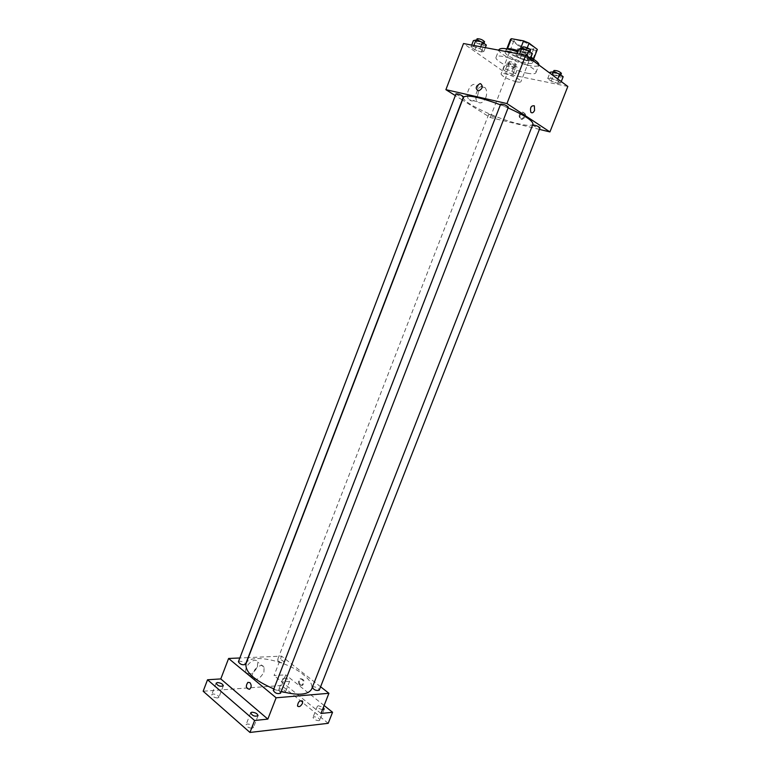 <?xml version="1.0" encoding="UTF-8"?>
<svg xmlns="http://www.w3.org/2000/svg" width="771" height="771" viewBox="0 0 771 771"><rect width="100%" height="100%" fill="white"/><g stroke="black" fill="none" stroke-linecap="round" stroke-linejoin="round"><path stroke-width="0.58" stroke-dasharray="3.85 2.89" d="M516.676 81.832C519.191 82.343 520.608 82.295 520.926 81.697C522.449 79.326 501.507 71.202 501.034 73.987C502.567 76.734 507.781 79.346 516.676 81.832M529.494 48.843C532.038 49.286 533.493 49.161 533.86 48.457C535.546 45.662 514.536 37.519 513.9 40.718C515.317 43.783 520.521 46.491 529.494 48.843M527.248 47.831L525.041 53.517L519.519 51.243L507.405 48.997L506.48 50.057L514.874 56.167L518.796 46.048L510.489 39.369M514.874 56.167L520.252 58.384L532.279 60.687L536.259 50.481L537.281 49.768M536.259 50.481L524.184 48.274L518.796 46.048M525.041 53.517L533.339 59.685L533.522 59.213M520.252 58.384L524.184 48.274M532.279 60.687L533.339 59.685M533.465 59.174L533.609 60.138C532.655 64.311 504.099 53.238 506.2 49.508L506.961 48.901M518.218 50.713C523.548 52.544 527.836 54.596 531.094 56.861M530.294 59.598C523.798 54.51 505.612 49.084 505.217 52.071C503.829 54.384 517.775 61.516 526.651 63.097C530.149 63.742 532.135 63.608 532.616 62.702L530.294 59.598M506.48 50.057L510.441 39.813M519.519 51.243L520.512 48.679M499.001 49.604C497.025 52.997 517.225 63.318 530.13 65.631C535.247 66.595 538.158 66.402 538.862 65.072L538.89 64.995M530.805 57.613L517.775 51.859M527.181 73.187C532.289 74.18 535.18 74.026 535.874 72.744C539.141 67.713 497.016 51.378 496.042 57.285C494.115 60.552 514.324 70.797 527.181 73.187M519.191 55.127L525.957 57.459L529.773 60.273L526.834 60.745L520.146 58.432L516.319 55.628L519.191 55.127L525.957 57.459L529.773 60.273L526.834 60.745L520.146 58.432L516.319 55.628L519.191 55.127L519.596 54.095M473.461 46.491L479.947 48.727L483.851 51.493L481.297 51.994L474.878 49.778L470.956 47.021L473.461 46.491L479.947 48.727L483.851 51.493L481.297 51.994L474.878 49.778L470.956 47.021L473.461 46.491L473.847 45.489M567.832 86.439L507.087 73.987L463.516 43.542M550.648 78.228L557.163 80.492L560.671 83.075L557.674 83.393L551.226 81.157L547.699 78.575L550.648 78.228L557.163 80.492L560.671 83.075L557.674 83.393L551.226 81.157L547.699 78.575L550.648 78.228L552.017 74.729M505.709 69.168L511.963 71.346L515.558 73.891L512.917 74.247L506.73 72.088L503.116 69.554L505.709 69.168L511.963 71.346L515.558 73.891L512.917 74.247L506.73 72.088L503.116 69.554L505.709 69.168L508.099 62.981L514.363 65.159L517.948 67.732L515.298 68.118L509.101 65.969L505.497 63.405L508.099 62.981M463.525 97.233C460.817 101.743 495.994 118.638 518.016 123.668C526.911 125.769 531.884 125.933 532.944 124.16M508.079 107.911L500.408 104.779M539.401 129.383L490.221 117.51L462.436 100.057M462.243 99.941L455.333 95.594M456.018 93.811C456.683 94.775 458.687 95.749 462.031 96.741L463.467 96.761M500.678 104.075C501.304 105.049 503.338 106.041 506.788 107.044L508.407 107.073M532.655 124.912L532.588 124.979C533.166 125.856 535.093 126.772 538.37 127.745L540.028 127.803M490.115 114.484C493.315 115.448 495.223 116.354 495.82 117.221C493.141 117.047 490.751 116.113 488.66 114.436L490.115 114.484M490.221 117.51L507.087 73.987M477.509 95.749C478.887 91.633 478.627 88.308 476.729 85.764C471.9 79.808 463.93 94.467 469.115 99.777C472.209 102.215 475.003 100.876 477.509 95.749M521.437 119.322L522.14 119.38C526.381 116.864 526.805 114.561 523.413 112.489C519.481 114.493 518.825 116.768 521.437 119.322M520.743 118.879L521.447 118.927C525.687 116.402 526.121 114.108 522.728 112.036C518.787 114.041 518.131 116.315 520.743 118.879M485.788 97.628C487.185 93.484 486.935 90.14 485.046 87.586C480.256 81.601 472.238 96.365 477.394 101.695C480.468 104.143 483.272 102.784 485.788 97.628M246.016 663.658C249.168 652.97 285.877 660.227 303.07 674.423C310.067 680.051 312.92 684.937 311.629 689.101M281.251 691.433L273.84 688.917M278.36 661.325C281.097 662.993 283.082 663.388 284.306 662.511C282.678 660.024 280.413 659.147 277.521 659.889L278.36 661.325M273.271 690.402C274.611 689.37 276.741 689.766 279.651 691.597L280.548 693.235M312.255 687.51L312.294 687.327C313.518 686.402 315.522 686.797 318.307 688.532L319.261 690.141M238.393 661.788C239.742 660.814 241.843 661.21 244.686 662.973L245.486 664.429M320.591 686.759L281.579 656.14L248.339 657.605M248.108 657.615L239.858 657.981M328.205 723.314L281.588 685.477L285.723 674.837L274.052 675.569L281.579 656.14M281.588 685.477L203.168 691.23M257.418 666.963L257.63 662.048C255.182 655.986 243.164 666.79 246.18 672.428C249.717 675.531 253.466 673.709 257.418 666.963M320.967 713.483L274.052 675.569M300.545 685.053L302.598 685.313C304.988 681.631 304.41 679.444 300.883 678.75C298.897 680.61 298.782 682.721 300.545 685.053M299.707 685.12L301.75 685.371C304.14 681.689 303.572 679.502 300.035 678.808C298.049 680.677 297.934 682.778 299.707 685.12M249.929 682.624C251.693 685.091 251.568 687.308 249.544 689.284L249.534 689.284M263.894 672.225L264.125 667.3C261.697 661.219 249.65 672.129 252.647 677.767C256.174 680.87 259.923 679.02 263.894 672.225M322.49 709.619C319.319 708.944 317.613 707.836 317.363 706.275L318.384 705.735L323.328 707.47M284.036 678.143C287.275 678.519 289.144 679.569 289.636 681.275C286.773 682.056 284.547 681.188 282.957 678.663L284.036 678.143M324.109 705.504L285.723 674.837M217.586 697.957L218.916 697.283C218.492 695.423 216.535 694.324 213.066 693.996L211.726 694.671C212.15 696.531 214.107 697.63 217.586 697.957M284.383 692.56L285.453 692.021C284.981 690.276 283.111 689.226 279.863 688.869L278.784 689.409C279.266 691.163 281.136 692.213 284.383 692.56M318.857 720.692L319.869 720.133C319.348 718.225 317.411 717.107 314.048 716.77L313.026 717.329C313.537 719.237 315.484 720.355 318.857 720.692M252.184 728.219L253.447 727.525C252.994 725.472 250.96 724.297 247.346 723.988L246.074 724.692C246.527 726.745 248.561 727.92 252.184 728.219M513.785 67.048L515.317 66.961C513.293 65.043 510.894 64.118 508.118 64.166C508.658 65.198 510.556 66.161 513.785 67.048M511.963 71.346L514.363 65.159M515.558 73.891L517.948 67.732M512.917 74.247L515.298 68.118M506.73 72.088L509.101 65.969M503.116 69.554L505.497 63.405M514.739 64.591L516.271 64.494C514.257 62.576 511.857 61.641 509.072 61.699C509.612 62.74 511.501 63.704 514.739 64.591M486.328 45.055L483.745 45.605L477.326 43.388L473.413 40.603M482.106 44.439L483.6 44.313C481.518 42.26 479.022 41.268 476.121 41.345C476.719 42.492 478.714 43.523 482.106 44.439M479.947 48.727L480.699 46.78M483.851 51.493L485.325 47.648M481.297 51.994L483.745 45.605M474.878 49.778L477.326 43.388M470.956 47.021L471.698 45.084M477.104 38.772C477.702 39.928 479.697 40.959 483.099 41.865L484.593 41.74M563.167 76.715L560.16 77.061L553.703 74.826L550.186 72.223M558.686 75.972L560.411 75.876C558.329 73.881 555.843 72.937 552.932 73.043C553.443 74.093 555.361 75.076 558.686 75.972M557.163 80.492L557.761 78.979M560.671 83.075L561.259 81.572M557.674 83.393L560.16 77.061M551.226 81.157L553.703 74.826M547.699 78.575L549.839 73.11M553.935 70.498C554.436 71.558 556.354 72.532 559.688 73.428L561.413 73.332M532.356 53.613L529.407 54.124L522.709 51.821L518.893 48.987M527.807 52.939L529.504 52.794C530.14 51.734 521.986 48.573 521.736 49.797C522.285 50.963 524.319 52.014 527.807 52.939M525.957 57.459L526.574 55.878M529.773 60.273L530.381 58.692M526.834 60.745L529.407 54.124M520.146 58.432L522.709 51.821M516.319 55.628L517.09 53.623M522.767 47.127C523.316 48.313 525.34 49.363 528.839 50.279L530.535 50.134M513.9 40.718L501.034 73.987M533.86 48.457L520.926 81.697M532.616 62.702L533.609 60.138M505.217 52.071L506.2 49.508M506.518 49.633L506.817 48.872M533.291 60.013L533.59 59.251M535.874 72.744L538.862 65.072M496.042 57.285L498.779 50.182M521.447 118.927L522.14 119.38M522.728 112.036L523.413 112.489M485.046 87.586L476.729 85.764M477.394 101.695L469.115 99.777M488.66 114.436L277.521 659.889M495.82 117.221L284.306 662.511M312.294 687.327L532.588 124.979M301.75 685.371L302.598 685.313M300.035 678.808L300.883 678.75M264.125 667.3L257.63 662.048M252.647 677.767L246.18 672.428M250.633 712.876L246.074 724.692M258.025 715.71L253.447 727.525M317.363 706.275L313.026 717.329M324.215 709.079L319.869 720.133M282.957 678.663L278.784 689.409M289.636 681.275L285.453 692.021M216.102 683.202L211.726 694.671M223.291 685.824L218.916 697.283M515.317 66.961L516.271 64.494M508.118 64.166L509.072 61.699M483.6 44.313L483.966 43.369M476.121 41.345L476.545 40.237M560.411 75.876L560.787 74.922M552.932 73.043L553.376 71.915M529.504 52.794L529.899 51.773M521.736 49.797L522.198 48.583"/><path stroke-width="1.16" d="M507.491 48.766L511.385 38.695L510.489 39.369L506.817 48.872M511.385 38.695L523.548 40.853L529.07 43.137L537.339 49.421L533.59 59.251M533.522 59.213L537.339 49.421M527.248 47.831L529.07 43.137M531.094 56.861L533.465 59.174M506.961 48.901C509.014 48.342 512.763 48.949 518.218 50.713M520.512 48.679L523.548 40.853M538.89 64.995C539.189 63.299 536.5 60.832 530.805 57.613M517.775 51.859C506.961 48.284 500.707 47.542 499.001 49.604L498.779 50.182M455.333 95.594L445.898 89.667L463.516 43.542L525.726 55.242L567.832 86.439L549.925 131.928L539.401 129.383M445.898 89.667L506.952 103.565L525.726 55.242M506.952 103.565L549.925 131.928M534.563 110.398C533.397 112.768 532.163 113.404 530.843 112.306C529.908 107.574 531.074 105.415 534.351 105.829L534.563 110.398C533.397 112.768 532.163 113.404 530.843 112.306C529.899 107.574 531.074 105.415 534.351 105.829L534.563 110.398M281.251 691.433C298.059 695.789 308.178 695.008 311.629 689.101L532.944 124.16C533.06 120.825 524.772 115.409 508.079 107.911M500.408 104.779C479.051 96.953 466.754 94.438 463.525 97.233L246.016 663.658C244.899 671.888 254.179 680.301 273.84 688.917M463.467 96.761C461.299 94.958 458.812 93.985 456.018 93.811L238.393 661.788C240.089 664.409 242.46 665.296 245.486 664.429L463.467 96.761M508.407 107.073C506.171 105.203 503.598 104.201 500.678 104.075L273.271 690.402C274.968 693.206 277.396 694.151 280.548 693.235L508.407 107.073M312.255 687.51C314.231 690.103 316.573 690.98 319.261 690.141L540.028 127.803C538.148 126.203 535.7 125.239 532.655 124.912M480.603 83.711C483.282 86.323 482.598 88.732 478.55 90.939C475.071 88.838 475.524 86.41 479.919 83.663L480.603 83.711C483.282 86.323 482.598 88.732 478.55 90.949C475.071 88.838 475.524 86.41 479.919 83.663L480.603 83.711M239.858 657.981L228.601 658.473L276.124 697.794L328.918 693.293L320.591 686.759M228.601 658.473L220.785 678.923L207.534 679.762L203.168 691.23L249.968 732.45L254.594 720.5L267.845 719.102L276.124 697.794M249.968 732.45L328.205 723.314L332.561 712.259L324.109 705.504M328.918 693.293L320.967 713.483L332.561 712.259M302.492 703.325C300.69 706.458 299.023 707.344 297.5 706.005C298.069 701.764 299.774 700.135 302.637 701.099L302.492 703.325C300.68 706.458 299.023 707.344 297.5 705.995C298.069 701.764 299.774 700.135 302.637 701.099L302.492 703.325M220.785 678.923L267.845 719.102M249.929 682.624C251.693 685.091 251.568 687.308 249.534 689.284C245.959 688.532 245.4 686.219 247.876 682.354L249.929 682.624L247.876 682.354C245.409 686.219 245.959 688.532 249.544 689.284M251.905 712.202C255.509 712.529 257.553 713.705 258.025 715.71C254.787 716.779 252.319 715.835 250.633 712.876L251.905 712.202M217.432 682.557C220.901 682.904 222.858 683.993 223.291 685.824C220.178 686.826 217.779 685.959 216.102 683.202L217.432 682.557M207.534 679.762L254.594 720.5M323.328 707.47L324.215 709.079L322.49 709.619M471.698 45.084L473.413 40.603L475.938 40.034L482.424 42.27L486.328 45.055L485.325 47.648M473.847 45.489L475.938 40.034M480.699 46.78L482.424 42.27M483.966 43.369L484.593 41.74C482.511 39.668 480.015 38.685 477.104 38.772L476.545 40.237M549.839 73.11L550.186 72.223L553.154 71.838L559.679 74.093L563.167 76.715L561.259 81.572M552.017 74.729L553.154 71.838M557.761 78.979L559.679 74.093M560.787 74.922L561.413 73.332C559.332 71.327 556.845 70.383 553.935 70.498L553.376 71.915M517.09 53.623L518.893 48.987L521.784 48.438L528.559 50.77L532.356 53.613L530.381 58.692M519.596 54.095L521.784 48.438M526.574 55.878L528.559 50.77M529.899 51.773L530.535 50.134C531.18 49.055 523.017 45.903 522.767 47.127L522.198 48.583"/></g></svg>
